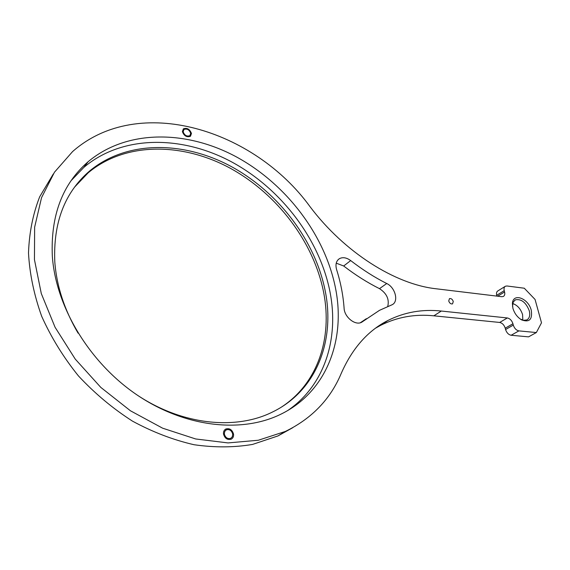 <?xml version="1.0" encoding="UTF-8"?>
<svg xmlns="http://www.w3.org/2000/svg" width="570" height="570" viewBox="0 0 570 570"><rect width="100%" height="100%" fill="white"/><g stroke="black" fill="none" stroke-linecap="round" stroke-linejoin="round"><path stroke-width="0.85" d="M504.229 290.657L504.571 291.968C505.084 294.184 504.664 295.688 503.317 296.471L501.778 296.699L436.114 288.776C395.174 284.337 344.337 252.36 309.895 206.497C254.384 129.953 138.888 93.088 72.554 151.606L54.471 172.211L41.532 197.69L34.635 227.216L34.449 259.649L41.289 293.543L55.069 327.266L75.24 359.093L100.812 387.408L130.452 410.785L162.621 428.184L195.667 438.964L228.029 442.918L258.31 440.247L285.37 431.44C311.797 418.544 330.415 399.221 341.209 373.464C352.239 348.405 367.807 330.743 387.914 320.475C404.529 312.153 422.334 309.011 441.337 311.042L507.343 317.96C509.972 318.544 511.839 320.483 512.943 323.753L513.299 325.099C514.411 328.384 516.278 330.315 518.892 330.885L536.349 332.552L541.5 322.805L535.073 299.478L524.286 288.221L506.994 285.983L505.447 286.211C504.136 286.981 503.73 288.463 504.229 290.657L496.691 295.296C496.206 293.115 496.62 291.641 497.931 290.864L505.091 286.432M496.691 295.296L496.905 296.115M53.309 173.971L39.679 196.792C32.946 213.999 29.22 232.745 28.5 253.009C29.64 273.842 34.036 294.939 41.681 316.293C51.143 337.376 63.391 357.248 78.418 375.894C94.784 393.443 112.81 408.526 132.511 421.152C152.767 432.103 173.28 439.962 194.064 444.728C214.577 447.664 234.085 447.564 252.581 444.415L277.982 435.929L292.795 427.671M536.349 332.552L528.554 336.863L511.133 335.26C508.526 334.704 506.673 332.794 505.576 329.524L505.234 328.192C504.144 324.936 502.284 323.019 499.662 322.449L433.834 315.816C414.889 313.87 397.119 317.062 380.525 325.399L375.651 328.106M512.701 303.539C517.403 305.178 520.695 308.869 522.59 314.626L522.804 320.155M360.333 322.748L366.36 318.687M350.685 260.576C362.499 269.71 374.511 277.355 386.724 283.518C395.295 287.423 398.979 301.623 392.124 304.736L379.513 310.322L361.729 322.2C355.481 325.983 344.373 317.219 344.095 308.192C343.168 295.31 340.675 282.456 336.613 269.631C335.224 264.544 336.165 260.889 339.435 258.659C342.812 256.942 346.567 257.576 350.685 260.576L343.674 265.99L336.236 263.162M343.674 265.99C355.409 275.025 367.351 282.585 379.499 288.655C386.731 293.408 389.474 299.35 387.728 306.482M74.634 187.053L88.207 172.781C125.628 141.474 183.105 142.543 230.437 168.342C277.875 194.406 314.148 242.827 323.767 293.023C332.374 337.746 318.103 383.011 281.851 406.823M137.947 395.566C183.355 425.512 236.514 430.122 272.595 411.975C316.528 390.671 335.003 340.91 325.385 291.797C315.709 241.523 279.357 193.009 231.855 166.86C184.452 140.968 126.903 139.835 89.447 171.15C64.61 192.582 53.067 222.913 54.82 262.136C56.665 286.183 64.424 309.859 78.09 333.165M287.8 410.471C324.829 385.291 339.065 338.445 330.08 292.31C319.891 239.941 281.993 189.525 232.482 162.364C183.077 135.482 122.978 134.349 83.918 167.338L71.143 180.619M52.333 256.265C55.889 307.458 90.074 363.61 138.025 395.623C186.048 427.657 241.894 433.1 280.233 414.504C326.688 392.295 345.876 339.82 335.523 288.213C325.142 235.567 286.995 184.815 237.234 157.356C187.594 130.174 127.245 128.791 88.051 161.795C62.458 184.032 50.545 215.517 52.333 256.265M224.352 434.034C225.435 437.703 227.565 439.142 230.736 438.351L232.368 436.677L232.717 434.133C231.619 430.464 229.482 429.032 226.304 429.844L224.694 431.511L224.352 434.034M183.155 131.798C184.58 135.432 186.825 136.714 189.888 135.646L190.701 133.294C189.268 129.661 187.024 128.385 183.96 129.468L183.155 131.798M448.732 300.981L449.459 298.63C451.141 298.274 452.416 299.229 453.278 301.502L452.544 303.867C450.87 304.216 449.595 303.254 448.732 300.981M512.886 308.22L512.409 303.546C512.879 292.481 528.433 298.21 531.269 310.294C532.594 319.478 529.366 322.67 521.593 319.877C517.353 317.291 514.453 313.407 512.886 308.22M512.501 306.311L513.214 302.086L515.415 299.834C521.315 298.737 525.932 302.378 529.266 310.757C530.349 315.331 529.509 318.402 526.751 319.962L523.459 320.304L520.218 319.001M233.543 434.148C233.778 436.52 232.988 438.202 231.171 439.206C227.359 440.154 224.808 438.423 223.511 434.019C223.29 431.668 224.074 429.994 225.848 428.996C229.667 428.02 232.232 429.737 233.543 434.148M191.456 133.444L190.48 136.266C186.803 137.555 184.11 136.009 182.393 131.642L183.362 128.856C187.038 127.552 189.732 129.084 191.456 133.444M386.724 283.518L379.499 288.655M362.905 321.416L361.893 322.107M518.892 330.885L511.133 335.26M513.299 325.099L505.576 329.524M505.234 328.192L512.943 323.753M499.662 322.449L507.343 317.96M433.834 315.816L441.337 311.042M497.667 296.208L504.571 291.968M88.207 172.781L89.447 171.15M339.435 258.659L338.081 259.728M225.585 430.322L226.304 429.844M183.433 130.095L183.96 129.468M83.918 167.338L88.051 161.795M380.525 325.399L387.914 320.475M277.982 435.929L285.37 431.44M512.508 304.772L512.409 303.546M520.659 319.257L521.593 319.877M514.724 300.248L515.415 299.834"/></g></svg>
